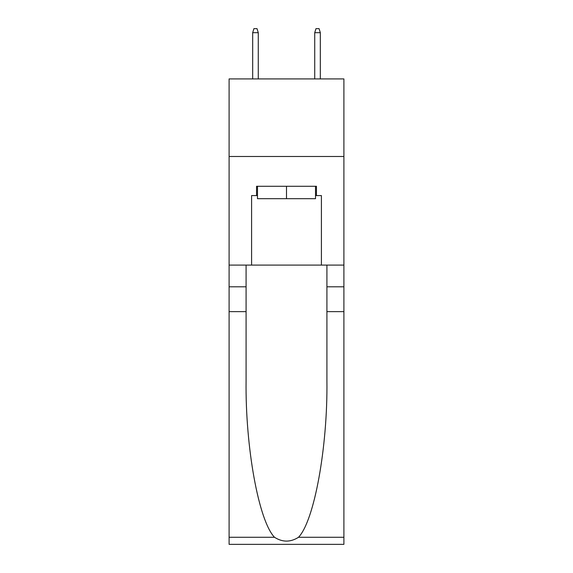 <?xml version="1.0" encoding="UTF-8"?>
<svg xmlns="http://www.w3.org/2000/svg" width="573" height="573" viewBox="0 0 573 573"><rect width="100%" height="100%" fill="white"/><g stroke="black" fill="none" stroke-linecap="round" stroke-linejoin="round"><path stroke-width="0.86" d="M343.9 156.486L343.9 78.916L229.1 78.916L229.1 156.486L343.9 156.486L343.9 265.091L321.41 265.091L321.41 195.586L316.446 195.586L316.446 186.275L256.554 186.275L256.554 195.586L257.485 195.586M315.515 186.275L315.515 198.688L257.485 198.688L257.485 186.275M286.5 186.275L286.5 198.688M298.504 537.273L343.9 537.273L343.9 544.35L229.1 544.35L229.1 311.633L246.082 311.633L246.082 380.823C245.258 446.947 258.674 520.828 274.496 537.273C282.489 542.373 290.497 542.373 298.504 537.273C314.326 520.828 327.742 446.947 326.918 380.823L326.918 265.091M326.918 311.633L343.9 311.633L343.9 265.091M229.1 311.633L229.1 156.486M246.082 265.091L246.082 311.633M343.9 537.273L343.9 311.633M229.1 265.091L251.59 265.091L251.59 195.586L256.554 195.586M251.59 265.091L321.41 265.091M315.515 195.586L316.446 195.586M258.265 78.916L258.265 32.682L252.679 32.682L252.679 78.916M252.679 32.682L253.918 28.65L257.019 28.65L258.265 32.682M314.735 32.682L315.981 28.65L319.082 28.65L320.321 32.682L314.735 32.682L314.735 78.916M320.321 32.682L320.321 78.916M326.918 286.808L343.9 286.808M246.082 286.808L229.1 286.808M229.1 537.273L274.496 537.273"/></g></svg>
